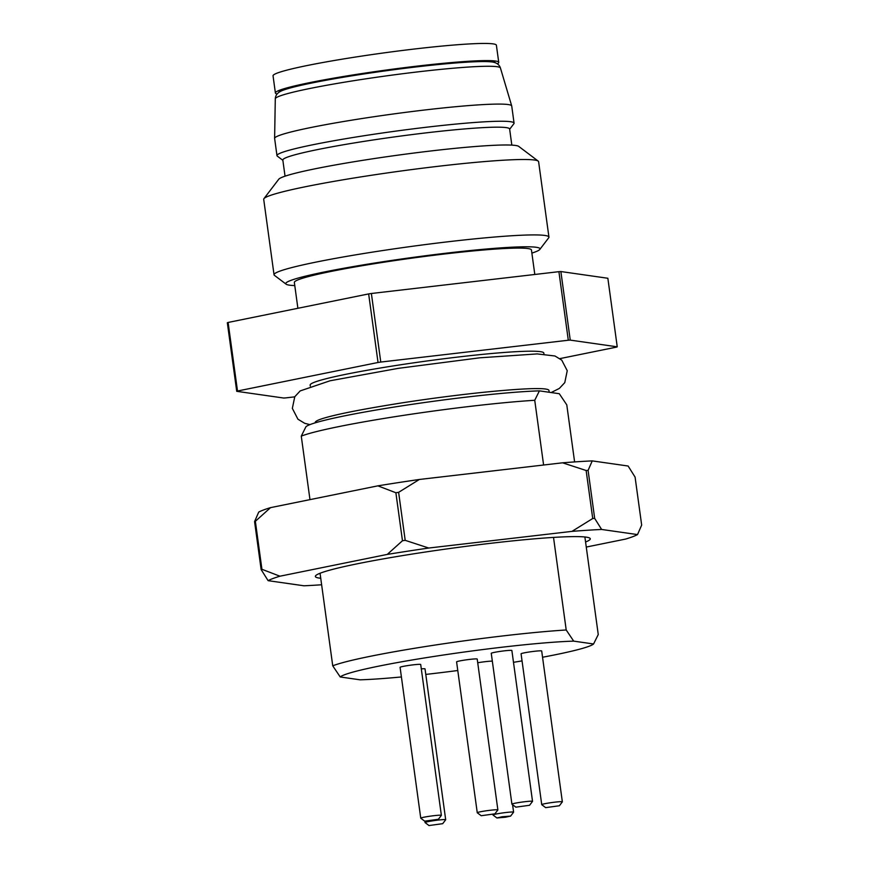 <?xml version="1.0" encoding="UTF-8"?>
<svg xmlns="http://www.w3.org/2000/svg" width="869" height="869" viewBox="0 0 869 869"><rect width="100%" height="100%" fill="white"/><g stroke="black" fill="none" stroke-linecap="round" stroke-linejoin="round"><path stroke-width="1.3" d="M534.739 400.283A138.736 9.44 172.2 0 0 400.935 415.762A138.736 9.44 172.2 0 0 301.271 436.129L305.953 426.712A128.33 8.733 -7.8 0 1 402.01 405.834A128.33 8.733 -7.8 0 1 539.421 390.865L534.739 400.283L543.603 465.013M301.271 436.129L309.972 499.632M574.605 461.917L566.784 404.867L559.288 393.711L539.421 390.865M543.961 354.085L543.82 353.064A117.923 8.017 172.2 0 0 425.897 361.124A117.923 8.017 172.2 0 0 310.157 385.076L310.298 386.086M514.068 123.137L511.722 105.975A119.661 8.136 172.2 0 0 511.7 105.899A119.661 8.136 172.2 0 0 508.235 104.552A119.661 8.136 172.2 0 0 378.862 116.011A119.661 8.136 172.2 0 0 274.615 138.367A119.661 8.136 172.2 0 0 274.626 138.453L276.972 155.616A119.661 8.136 -7.8 0 1 380.589 133.261A119.661 8.136 -7.8 0 1 510.592 121.714A119.661 8.136 -7.8 0 1 514.068 123.137A119.661 8.136 -7.8 0 1 513.872 123.724L509.658 129.253M282.87 160.32L277.32 156.127A119.661 8.136 -7.8 0 1 276.972 155.616M286.129 284.185L274.452 275.364A138.736 9.44 -7.8 0 1 274.039 274.767A138.736 9.44 -7.8 0 1 378.395 251.206A138.736 9.44 -7.8 0 1 544.896 235.456A138.736 9.44 -7.8 0 1 548.936 237.107A138.736 9.44 -7.8 0 1 548.708 237.791L539.823 249.436A128.33 8.733 172.2 0 0 382.284 261.851A128.33 8.733 172.2 0 0 286.129 284.185A128.33 8.733 172.2 0 0 294.776 285.586M548.936 237.107L538.606 161.688A138.736 9.44 172.2 0 0 538.204 161.102A138.736 9.44 172.2 0 0 534.565 160.037A138.736 9.44 172.2 0 0 388.508 172.757A138.736 9.44 172.2 0 0 263.937 198.664A138.736 9.44 172.2 0 0 263.709 199.349L274.039 274.767M263.937 198.664L278.743 179.253A121.388 8.255 -7.8 0 1 387.748 156.583A121.388 8.255 -7.8 0 1 515.545 145.46A121.388 8.255 -7.8 0 1 518.717 146.383L538.204 161.102M228.112 322.453A199.425 13.567 172.2 0 0 227.33 322.747L236.726 391.322A199.425 13.567 172.2 0 1 237.509 391.017L228.112 322.453L368.652 293.918L378.037 362.482A199.425 13.567 172.2 0 1 380.774 362.058L371.378 293.494A199.425 13.567 172.2 0 0 368.652 293.918M559.897 358.615L616.469 347.122A199.425 13.567 172.2 0 0 617.24 346.829L607.855 278.265L560.863 271.541A199.425 13.567 172.2 0 0 558.908 271.671L371.378 293.494M560.863 271.541L570.249 340.116A199.425 13.567 172.2 0 0 568.304 340.235L558.908 271.671M236.726 391.322L283.718 398.035A199.425 13.567 172.2 0 0 285.673 397.904L294.71 396.851M617.24 346.829L570.249 340.116M568.304 340.235L380.774 362.058M237.509 391.017L378.037 362.482M531.871 253.107A128.33 8.733 172.2 0 0 539.823 249.436M534.804 274.474L531.448 249.99A119.661 8.136 172.2 0 0 384.348 262.145A119.661 8.136 172.2 0 0 294.352 282.468L297.882 308.289M285.043 176.179L282.827 160.059A114.458 7.788 -7.8 0 1 368.923 140.615A114.458 7.788 -7.8 0 1 506.29 127.624A114.458 7.788 -7.8 0 1 509.625 128.992L511.83 145.123M275.288 98.827C275.43 95.644 277.146 93.168 280.437 91.408A109.255 7.43 -7.8 0 1 383.142 71.171A109.255 7.43 -7.8 0 1 492.191 61.992A109.255 7.43 -7.8 0 1 493.462 62.22C497.111 63.035 499.436 64.958 500.425 67.988A113.622 7.723 172.2 0 0 497.133 66.707A113.622 7.723 172.2 0 0 374.278 77.591A113.622 7.723 172.2 0 0 275.288 98.827L274.615 138.367M497.372 63.839A112.72 7.669 172.2 0 0 498.741 62.372L496.395 45.231A112.72 7.669 172.2 0 0 357.832 56.681A112.72 7.669 172.2 0 0 273.04 75.831L275.397 92.972A112.72 7.669 172.2 0 0 277.102 94.015M495.297 62.764A109.255 7.43 172.2 0 0 492.126 61.536A109.255 7.43 172.2 0 0 374.028 72.008A109.255 7.43 172.2 0 0 278.819 92.418M498.741 62.372A112.72 7.669 172.2 0 0 386.032 70.074A112.72 7.669 172.2 0 0 275.397 92.972M549.186 392.267L548.936 390.431A117.923 8.017 172.2 0 0 541.865 388.693C531.947 388.193 512.438 389.399 483.327 392.31C457.67 394.982 431.046 398.426 403.477 402.64C362.188 409.147 334.902 414.546 321.617 418.869A117.923 8.017 172.2 0 0 315.273 422.443L315.328 422.801M542.549 657.246A128.33 8.733 172.2 0 0 593.57 643.972L598.252 634.555L585.576 541.995A138.736 9.44 172.2 0 0 590.268 538.802A138.736 9.44 172.2 0 0 553.52 537.411L566.208 629.982L573.703 641.137A128.33 8.733 172.2 0 0 436.281 656.095A128.33 8.733 172.2 0 0 340.235 676.973L332.74 665.817A138.736 9.44 -7.8 0 1 432.393 645.461A138.736 9.44 -7.8 0 1 566.208 629.982M553.52 537.411A138.736 9.44 172.2 0 0 419.716 552.89A138.736 9.44 172.2 0 0 320.053 573.258L332.74 665.817M340.235 676.973L360.103 679.819A128.33 8.733 172.2 0 0 401.413 676.951M425.777 674.42A128.33 8.733 172.2 0 0 457.778 670.51M513.492 662.319A128.33 8.733 172.2 0 0 522.041 660.896M593.57 643.972L573.703 641.137M492.332 661.157A10.406 0.706 172.2 0 0 480.144 662.363A10.406 0.706 172.2 0 0 477.722 662.765M562.352 801.826L541.691 650.979A10.406 0.706 172.2 0 0 528.895 652.043A10.406 0.706 172.2 0 0 521.074 653.803L541.735 804.651A10.406 0.706 -7.8 0 1 549.556 802.88A10.406 0.706 -7.8 0 1 562.352 801.826A10.406 0.706 -7.8 0 1 562.33 801.881L559.375 805.759L545.656 807.638L559.375 805.759M428.993 825.55L442.712 823.671L428.993 825.55L425.104 822.606A10.406 0.706 -7.8 0 1 425.071 822.563A10.406 0.706 -7.8 0 1 432.892 820.792A10.406 0.706 -7.8 0 1 445.688 819.739L425.028 668.891A10.406 0.706 172.2 0 0 421.302 668.858M497.872 809.908L477.211 659.06A10.406 0.706 172.2 0 0 464.426 660.114A10.406 0.706 172.2 0 0 456.594 661.885L477.255 812.732A10.406 0.706 -7.8 0 1 485.087 810.962A10.406 0.706 -7.8 0 1 497.872 809.908A10.406 0.706 -7.8 0 1 497.861 809.951L494.895 813.84L481.187 815.719L494.895 813.84M532.534 801.348L511.874 650.501A10.406 0.706 172.2 0 0 499.088 651.554A10.406 0.706 172.2 0 0 491.257 653.325L511.917 804.173A10.406 0.706 -7.8 0 1 519.749 802.402A10.406 0.706 -7.8 0 1 532.534 801.348A10.406 0.706 -7.8 0 1 532.523 801.392L529.558 805.281L515.849 807.16L529.558 805.281M441.365 815.339L420.705 664.503A10.406 0.706 172.2 0 0 407.919 665.556A10.406 0.706 172.2 0 0 400.088 667.327L420.748 818.163A10.406 0.706 -7.8 0 1 428.58 816.404A10.406 0.706 -7.8 0 1 441.365 815.339A10.406 0.706 -7.8 0 1 441.354 815.394L438.389 819.271L424.68 821.151L438.389 819.271M585.576 541.995L584.88 536.977M505.41 817.229L510.614 816.089L502.108 816.751L496.905 817.968L505.41 817.229M496.905 817.968L493.005 815.024A10.406 0.706 -7.8 0 1 492.984 814.981A10.406 0.706 -7.8 0 1 500.805 813.21A10.406 0.706 -7.8 0 1 513.601 812.157A10.406 0.706 -7.8 0 1 513.579 812.2L510.614 816.089M545.656 807.638L541.767 804.694A10.406 0.706 -7.8 0 1 541.735 804.651M445.688 819.739A10.406 0.706 -7.8 0 1 445.667 819.793L442.712 823.671M481.187 815.719L477.287 812.776A10.406 0.706 -7.8 0 1 477.255 812.732M515.849 807.16L511.95 804.216A10.406 0.706 -7.8 0 1 511.917 804.173M424.68 821.151L420.781 818.207A10.406 0.706 -7.8 0 1 420.748 818.163M320.053 573.258A138.736 9.44 172.2 0 0 315.371 576.451A138.736 9.44 172.2 0 0 320.748 578.276M586.271 547.057L625.691 539.052A189.018 12.861 172.2 0 0 637.52 534.587L641.67 525.093L635.087 477.103L628.124 466.023L592.245 460.896L588.096 470.39L594.668 518.38L601.63 529.46A189.018 12.861 172.2 0 0 571.976 531.372L428.754 548.035A189.018 12.861 172.2 0 0 407.713 551.185A189.018 12.861 172.2 0 0 387.27 554.411L279.937 576.201A189.018 12.861 172.2 0 0 268.108 580.666L303.998 585.793A189.018 12.861 172.2 0 0 321.639 584.772M255.356 521.291A199.425 13.567 172.2 0 0 254.574 521.596L258.712 512.102A189.018 12.861 -7.8 0 1 270.541 507.637L255.356 521.291L261.927 569.293L279.937 576.201M377.874 485.847A189.018 12.861 -7.8 0 1 398.328 482.61A189.018 12.861 -7.8 0 1 419.369 479.471L398.621 492.332A199.425 13.567 172.2 0 0 397.252 492.549A199.425 13.567 172.2 0 0 395.884 492.756L377.874 485.847L270.541 507.637M588.096 470.39A199.425 13.567 172.2 0 0 586.14 470.509L562.58 462.808L419.369 479.471M562.58 462.808A189.018 12.861 -7.8 0 1 592.245 460.896M571.976 531.372L592.723 518.511L586.14 470.509M592.723 518.511A199.425 13.567 -7.8 0 1 594.668 518.38M387.27 554.411L402.466 540.746L395.884 492.756M402.466 540.746A199.425 13.567 -7.8 0 1 403.824 540.54A199.425 13.567 -7.8 0 1 405.193 540.333L428.754 548.035M637.52 534.587L601.63 529.46M398.621 492.332L405.193 540.333M268.108 580.666L261.145 569.586L254.574 521.596M261.145 569.586A199.425 13.567 -7.8 0 1 261.927 569.293M500.425 67.988L511.7 105.899M309.929 424.626L304.737 423.322L297.926 419.195L292.342 408.376L294.776 396.731L300.174 390.92L330.014 380.785L398.208 368.358L479.764 357.811L537.216 353.911L554.987 355.997L561.754 360.157L567.24 370.705L564.774 382.632L559.343 388.432L551.152 392.549M513.601 812.157L512.569 804.683M492.984 814.981L492.908 814.416M425.071 822.563L424.887 821.205"/></g></svg>
